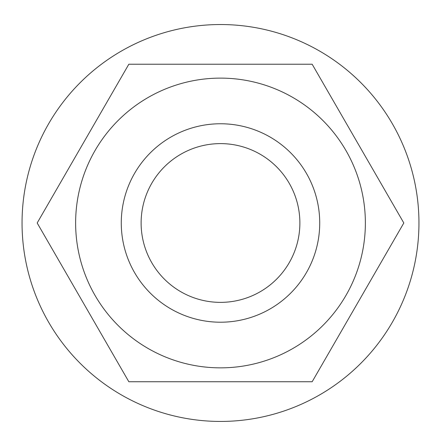 <?xml version="1.0" encoding="UTF-8"?>
<svg xmlns="http://www.w3.org/2000/svg" width="441" height="441" viewBox="0 0 441 441"><rect width="100%" height="100%" fill="white"/><g stroke="black" fill="none" stroke-linecap="round" stroke-linejoin="round"><path stroke-width="0.66" d="M141.12 222.986A79.38 79.38 0 0 1 260.19 154.245A79.38 79.38 0 0 1 260.19 291.733A79.38 79.38 0 0 1 141.12 222.986M121.275 222.986A99.225 99.225 0 0 0 220.5 322.211A99.225 99.225 0 0 0 319.725 222.986A99.225 99.225 0 0 0 220.5 123.761A99.225 99.225 0 0 0 121.275 222.986M22.05 222.986A198.45 198.45 0 0 0 220.5 421.436A198.45 198.45 0 0 0 418.95 222.986A198.45 198.45 0 0 0 220.5 24.536A198.45 198.45 0 0 0 22.05 222.986M365.368 222.986A144.869 144.869 0 0 0 220.5 78.118A144.869 144.869 0 0 0 75.632 222.986A144.869 144.869 0 0 0 220.5 367.855A144.869 144.869 0 0 0 365.368 222.986M312.162 381.746L128.838 381.746L37.182 222.986L128.838 64.226L312.162 64.226L403.818 222.986L312.162 381.746"/></g></svg>
